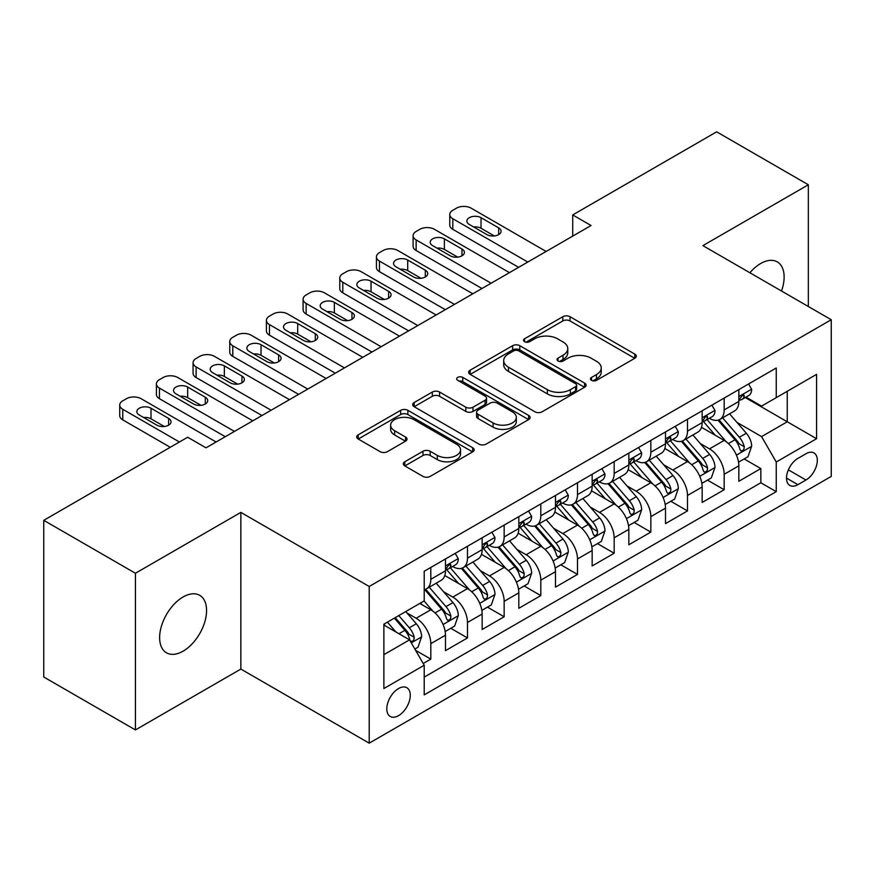 <?xml version="1.0" encoding="UTF-8"?>
<svg xmlns="http://www.w3.org/2000/svg" width="875" height="875" viewBox="0 0 875 875"><rect width="100%" height="100%" fill="white"/><g stroke="black" fill="none" stroke-linecap="round" stroke-linejoin="round"><path stroke-width="1.31" d="M591.533 380.341A3.566 2.056 0 0 0 596.564 380.341L634.812 358.269A5.086 2.942 0 0 0 636.3 356.191A5.086 2.942 0 0 0 634.812 354.113L570.019 316.706A5.086 2.942 0 0 0 562.822 316.706L524.573 338.778A3.566 2.056 0 0 0 523.534 340.233A3.566 2.056 0 0 0 524.573 341.688A3.566 2.056 0 0 0 529.616 341.688L534.57 338.833A16.286 9.406 0 0 1 557.605 338.833L562.997 341.95A16.286 9.406 0 0 1 567.777 348.6A16.286 9.406 0 0 1 562.997 355.25L558.053 358.105A3.566 2.056 0 0 0 557.014 359.559A3.566 2.056 0 0 0 558.053 361.014A3.566 2.056 0 0 0 563.095 361.014L568.039 358.159A16.286 9.406 0 0 1 591.073 358.159L596.477 361.277A16.286 9.406 0 0 1 601.245 367.927A16.286 9.406 0 0 1 596.477 374.577L591.533 377.431A3.566 2.056 0 0 0 590.483 378.886A3.566 2.056 0 0 0 591.533 380.341L591.533 377.431M183.094 651.175A33.195 19.162 120 0 0 204.783 621.928A33.195 19.162 120 0 0 199.697 595.328A33.195 19.162 120 0 0 183.094 596.98A33.195 19.162 120 0 0 161.416 626.227A33.195 19.162 120 0 0 166.502 652.816A33.195 19.162 120 0 0 183.094 651.175M781.517 291.014A33.195 19.162 120 0 0 777.252 261.877A33.195 19.162 120 0 0 760.659 263.517A33.195 19.162 120 0 0 749.886 272.759M398.541 715.641A16.592 9.581 120 0 0 409.38 701.017A16.592 9.581 120 0 0 406.831 687.717A16.592 9.581 120 0 0 398.541 688.538A16.592 9.581 120 0 0 387.702 703.161A16.592 9.581 120 0 0 390.239 716.461A16.592 9.581 120 0 0 398.541 715.641M404.808 461.759A5.086 2.942 0 0 0 403.309 463.837A5.086 2.942 0 0 0 404.808 465.916L422.986 476.405A5.086 2.942 0 0 0 430.183 476.405L472.653 451.883A5.086 2.942 0 0 0 474.152 449.805A5.086 2.942 0 0 0 472.653 447.727L407.87 410.32A5.086 2.942 0 0 0 400.662 410.32L358.192 434.842A5.086 2.942 0 0 0 356.705 436.92A5.086 2.942 0 0 0 358.192 438.998L380.155 451.675A5.086 2.942 0 0 0 387.352 451.675L405.53 441.186A5.086 2.942 0 0 0 407.017 439.108A5.086 2.942 0 0 0 405.53 437.03L394.636 430.741A13.617 7.864 0 0 1 390.644 425.184A13.617 7.864 0 0 1 399.055 417.922A13.617 7.864 0 0 1 413.897 419.617L456.553 444.248A13.617 7.864 0 0 1 460.534 449.805A13.617 7.864 0 0 1 452.134 457.067A13.617 7.864 0 0 1 437.292 455.361L430.183 451.259A5.086 2.942 0 0 0 422.986 451.259L404.808 461.759L404.808 465.916M240.855 512.389L135.428 573.256L43.75 520.33L43.75 677.009L135.428 729.936L240.855 669.069L369.206 743.17L369.206 586.491L240.855 512.389L240.855 669.069M808.336 306.502L808.336 184.767L702.898 245.634L831.25 319.736L369.206 586.491M808.336 184.767L716.658 131.83L572.72 214.933L572.72 236.108M43.75 520.33L187.677 437.238L206.019 447.825L591.062 225.52L572.72 214.933M534.931 411.775A5.086 2.942 0 0 0 542.128 411.775L584.598 387.253A5.086 2.942 0 0 0 586.086 385.175A5.086 2.942 0 0 0 584.598 383.097L519.805 345.691A5.086 2.942 0 0 0 512.608 345.691L470.137 370.213A5.086 2.942 0 0 0 468.65 372.291A5.086 2.942 0 0 0 470.137 374.369L534.931 411.775M459.145 381.117A3.566 2.056 0 0 1 462.755 381.62L462.755 377.388L528.631 415.417A5.086 2.942 0 0 1 530.119 417.495A5.086 2.942 0 0 1 528.631 419.573L486.15 444.095A5.086 2.942 0 0 1 478.953 444.095L414.159 406.689L414.159 402.533A5.086 2.942 0 0 0 412.672 404.611A5.086 2.942 0 0 0 414.159 406.689M414.159 402.533L432.337 392.033A5.086 2.942 0 0 1 439.545 392.033L465.817 407.203A5.086 2.942 0 0 0 473.014 407.203L485.078 400.247A5.086 2.942 0 0 0 486.566 398.169A5.086 2.942 0 0 0 485.078 396.091L457.713 380.297A3.566 2.056 0 0 1 456.673 378.842A3.566 2.056 0 0 1 458.872 376.939A3.566 2.056 0 0 1 462.755 377.388M423.194 663.502L430.806 659.116L415.592 650.333M406.93 612.938L416.139 618.253A20.748 11.977 60 0 1 430.806 643.661L445.473 635.184L445.473 650.65L467.48 637.941L450.789 628.305M443.603 591.762L452.812 597.078A20.748 11.977 60 0 1 467.48 622.486L482.147 614.02L482.147 629.475L504.153 616.766L487.463 607.141M480.277 570.598L489.486 575.914A20.748 11.977 60 0 1 504.153 601.311L518.82 592.845L518.82 608.3L540.816 595.602L524.136 585.966M516.939 549.423L526.148 554.739A20.748 11.977 60 0 1 540.816 580.147L555.483 571.67L555.483 587.136L577.489 574.427L560.809 564.791M553.613 528.248L562.822 533.564A20.748 11.977 60 0 1 577.489 558.972L592.156 550.506L592.156 565.961L614.163 553.252L597.472 543.627M590.286 507.084L599.495 512.4A20.748 11.977 60 0 1 614.163 537.797L628.83 529.331L628.83 544.786L650.836 532.087L634.145 522.452M626.959 485.909L636.158 491.225A20.748 11.977 60 0 1 650.836 516.633L665.503 508.156L665.503 523.611L687.498 510.913L670.819 501.277M663.622 464.734L672.831 470.05A20.748 11.977 60 0 1 687.498 495.458L702.166 486.992L702.166 502.447L724.172 489.738L724.172 474.283A20.748 11.977 -120 0 0 709.505 448.875L700.295 443.559M707.492 480.112L724.172 489.738M445.473 635.184A20.748 11.977 -120 0 0 430.806 609.788L419.803 603.433M482.147 614.02A20.748 11.977 -120 0 0 467.48 588.612L444.795 575.52M518.82 592.845A20.748 11.977 -120 0 0 504.153 567.438L481.469 554.345M555.483 571.67A20.748 11.977 -120 0 0 540.816 546.273L518.142 533.181M592.156 550.506A20.748 11.977 -120 0 0 577.489 525.098L554.816 512.006M628.83 529.331A20.748 11.977 -120 0 0 614.163 503.923L591.478 490.831M665.503 508.156A20.748 11.977 -120 0 0 650.836 482.759L628.152 469.656M702.166 486.992A20.748 11.977 -120 0 0 687.498 461.584L664.825 448.492M805.952 453.753L797.88 458.413A16.078 9.286 120 0 0 787.38 472.577A16.078 9.286 120 0 0 789.841 485.461A16.078 9.286 120 0 0 797.88 484.663L805.952 480.003A16.078 9.286 120 0 0 816.452 465.839A16.078 9.286 120 0 0 813.991 452.955A16.078 9.286 120 0 0 805.952 453.753M369.206 743.17L831.25 476.405L831.25 319.736M383.873 654.664L409.544 639.844L424.211 665.252L424.211 694.892L776.245 491.652L776.245 462.011L761.578 436.603L736.969 422.395M424.211 665.252L383.873 688.538L383.873 624.181L424.211 600.895L424.211 571.255L776.245 368.003L776.245 397.644L816.583 374.358L816.583 438.714L776.245 462.011M452.616 566.486L452.812 566.595A20.748 11.977 60 0 0 463.181 567.623L477.848 559.147A20.748 11.977 -120 0 0 482.147 549.653L482.147 537.797M489.289 545.311L489.486 545.42A20.748 11.977 60 0 0 499.855 546.448L514.522 537.983A20.748 11.977 -120 0 0 518.82 528.489L518.82 516.633M525.962 524.136L526.148 524.245A20.748 11.977 60 0 0 536.528 525.273L551.195 516.808A20.748 11.977 -120 0 0 555.483 507.314L555.483 495.458M562.625 502.972L562.822 503.081A20.748 11.977 60 0 0 573.191 504.109L587.858 495.633A20.748 11.977 -120 0 0 592.156 486.139L592.156 474.283M599.298 481.797L599.495 481.906A20.748 11.977 60 0 0 609.864 482.934L624.531 474.469A20.748 11.977 -120 0 0 628.83 464.975L628.83 453.108M635.972 460.622L636.158 460.731A20.748 11.977 60 0 0 646.538 461.759L661.205 453.294A20.748 11.977 -120 0 0 665.503 443.8L665.503 431.944M672.645 439.458L672.831 439.567A20.748 11.977 60 0 0 683.2 440.595L697.878 432.119A20.748 11.977 -120 0 0 702.166 422.625L702.166 410.769M424.211 677.108L760.845 482.759L760.845 468.573L738.839 481.272L738.839 465.817A20.748 11.977 -120 0 0 724.172 440.409L701.498 427.317M709.308 418.283L709.505 418.392A20.748 11.977 -120 0 0 719.873 419.42A20.748 11.977 -120 0 0 724.172 409.927L724.172 398.07M719.873 419.42L734.541 410.955A20.748 11.977 -120 0 0 738.839 401.45L738.839 389.594M430.806 567.438L430.806 579.294A20.748 11.977 60 0 1 426.508 588.788A20.748 11.977 60 0 1 424.211 589.63M426.508 588.788L441.175 580.322A20.748 11.977 -120 0 0 445.473 570.828L445.473 558.972M467.48 546.263L467.48 558.13A20.748 11.977 60 0 1 463.181 567.623M504.153 525.098L504.153 536.955A20.748 11.977 60 0 1 499.855 546.448M540.816 503.923L540.816 515.78A20.748 11.977 60 0 1 536.528 525.273M577.489 482.748L577.489 494.605A20.748 11.977 60 0 1 573.191 504.109M614.163 461.584L614.163 473.441A20.748 11.977 60 0 1 609.864 482.934M650.836 440.409L650.836 452.266A20.748 11.977 60 0 1 646.538 461.759M687.498 419.234L687.498 431.091A20.748 11.977 60 0 1 683.2 440.595M687.498 495.458L687.498 510.913M650.836 516.633L650.836 532.087M614.163 537.797L614.163 553.252M577.489 558.972L577.489 574.427M540.816 580.147L540.816 595.602M504.153 601.311L504.153 616.766M467.48 622.486L467.48 637.941M430.806 643.661L430.806 659.116M409.544 639.844L383.873 625.023M761.578 436.603L787.248 421.783L787.248 391.289L816.583 374.358M745.248 397.534L816.583 438.714M745.981 397.108L761.578 406.109L776.245 397.644M135.428 573.256L135.428 729.936M744.155 458.938L760.845 468.573M760.845 482.759L776.245 491.652M592.955 380.844L596.477 378.809A16.286 9.406 0 0 0 601.245 372.159L601.245 367.927M567.777 348.6L567.777 352.833A16.286 9.406 0 0 1 562.997 359.483L559.475 361.517M634.747 358.302L570.019 320.939A5.086 2.942 0 0 0 562.822 320.939L526.006 342.191M584.533 387.297L519.805 349.923A5.086 2.942 0 0 0 512.608 349.923L470.203 374.412M575.597 386.63A3.566 2.056 0 0 0 576.647 385.175A3.566 2.056 0 0 0 575.597 383.72L518.733 350.886A3.566 2.056 0 0 0 513.691 350.886L508.473 353.905A16.286 9.406 0 0 0 503.694 360.555A16.286 9.406 0 0 0 508.473 367.205L547.345 389.648A16.286 9.406 0 0 0 570.38 389.648L575.597 386.63L575.597 390.863A3.566 2.056 0 0 0 576.647 389.408L576.647 385.175M503.694 360.555L503.694 364.787A16.286 9.406 0 0 0 508.473 371.438L508.473 367.205M575.597 390.863L570.38 393.881A16.286 9.406 0 0 1 547.345 393.881L508.473 371.438M414.236 406.722L432.337 396.266L432.337 392.033M486.566 398.169L486.566 402.402A5.086 2.942 0 0 1 485.078 404.48L473.014 411.436A5.086 2.942 0 0 1 465.817 411.436L439.545 396.266A5.086 2.942 0 0 0 432.337 396.266M462.755 381.62L528.555 419.606M493.084 422.942A13.617 7.864 0 0 0 507.927 424.648A13.617 7.864 0 0 0 516.327 417.386A13.617 7.864 0 0 0 512.334 411.83L497.317 403.156A5.086 2.942 0 0 0 490.109 403.156L478.056 410.112A5.086 2.942 0 0 0 476.569 412.191A5.086 2.942 0 0 0 478.056 414.269L493.084 422.942L493.084 427.175A13.617 7.864 0 0 0 507.927 428.881A13.617 7.864 0 0 0 516.327 421.619L516.327 417.386M476.569 412.191L476.569 416.423A5.086 2.942 0 0 0 478.056 418.502L478.056 414.269M493.084 427.175L478.056 418.502M460.534 449.805L460.534 454.038A13.617 7.864 0 0 1 452.134 461.3A13.617 7.864 0 0 1 437.292 459.594L430.183 455.492A5.086 2.942 0 0 0 422.986 455.492L404.873 465.948M390.644 425.184L390.644 429.417A13.617 7.864 0 0 0 394.636 434.973L394.636 430.741M405.453 441.219L394.636 434.973M472.587 451.927L407.87 414.553A5.086 2.942 0 0 0 400.662 414.553L358.258 439.042M738.533 462.186L748.005 456.717L751.669 446.13A13.738 7.93 -120 0 0 746.32 433.223L729.564 413.82M726.206 441.755L707.066 419.584M715.312 435.302L704.2 422.428A32.933 19.009 -120 0 0 703.183 421.28M718.003 420.164L734.956 439.786A13.738 7.93 60 0 1 739.856 449.258L740.852 450.887L742.711 450.625L743.958 449.116L744.253 446.709A13.738 7.93 -120 0 0 739.353 437.248L722.597 417.845M718.998 419.847L737.209 440.923A7 4.047 60 0 1 738.981 443.669L744.253 446.709M527.8 262.041L452.812 218.739A10.369 5.983 -0 0 1 449.772 214.506A10.369 5.983 -0 0 1 452.812 210.273L456.477 208.162A10.369 5.983 -0 0 1 471.144 208.162L546.131 251.453M449.772 214.506L449.772 225.094A10.369 5.983 180 0 0 452.812 229.327L518.634 267.334M748.562 383.983L751.669 389.386A13.738 7.93 60 0 1 748.825 395.467L741.858 399.492A13.738 7.93 -120 0 0 744.253 396.32L743.969 395.106L742.252 395.445L739.856 398.869A13.738 7.93 60 0 1 738.839 400.816M469.306 224.459A8.302 4.791 180 0 1 466.878 221.069A8.302 4.791 180 0 1 472.008 216.65A8.302 4.791 180 0 1 481.042 217.689L498.652 227.85A8.302 4.791 180 0 1 501.08 231.241A8.302 4.791 180 0 1 495.961 235.659A8.302 4.791 180 0 1 486.916 234.62L469.306 224.459M739.298 400.137L739.353 400.137A13.738 7.93 -120 0 0 741.858 399.492M473.627 226.953A8.302 4.791 180 0 1 481.042 228.277L494.331 235.944M701.859 483.361L711.342 477.881L715.006 467.294A13.738 7.93 -120 0 0 709.647 454.398L692.902 434.995M689.544 462.919L670.392 440.748M678.639 456.466L667.527 443.603A32.933 19.009 -120 0 0 666.509 442.455M681.341 441.339L698.283 460.961A13.738 7.93 60 0 1 703.183 470.422L704.178 472.052L706.038 471.789L707.284 470.28L707.58 467.884A13.738 7.93 -120 0 0 702.68 458.413L685.934 439.02M682.336 441.022L700.547 462.098A7 4.047 60 0 1 702.308 464.833L707.58 467.884M665.186 504.525L674.669 499.056L678.333 488.469A13.738 7.93 -120 0 0 672.984 475.562L656.228 456.17M652.87 484.094L633.719 461.923M641.977 477.641L630.853 464.767A32.933 19.009 -120 0 0 629.836 463.63M644.667 462.503L661.609 482.125A13.738 7.93 60 0 1 666.509 491.597L667.516 493.227L669.364 492.964L670.611 491.455L670.917 489.059A13.738 7.93 -120 0 0 666.017 479.588L649.261 460.195M645.663 462.186L663.873 483.273A7 4.047 60 0 1 665.634 486.008L670.917 489.059M628.523 525.7L637.995 520.231L641.659 509.644A13.738 7.93 -120 0 0 636.311 496.738L619.555 477.334M616.197 505.269L597.045 483.098M605.303 498.816L594.191 485.942A32.933 19.009 -120 0 0 593.163 484.794M607.994 483.678L624.947 503.3A13.738 7.93 60 0 1 629.847 512.772L630.842 514.402L632.702 514.139L633.938 512.63L634.244 510.223A13.738 7.93 -120 0 0 629.344 500.762L612.588 481.359M608.989 483.361L627.2 504.438A7 4.047 60 0 1 628.961 507.183L634.244 510.223M591.85 546.875L601.322 541.395L604.986 530.808A13.738 7.93 -120 0 0 599.638 517.913L582.881 498.509M579.523 526.444L560.383 504.263M568.63 519.98L557.517 507.117A32.933 19.009 -120 0 0 556.5 505.969M571.32 504.853L588.273 524.475A13.738 7.93 60 0 1 593.173 533.936L594.169 535.566L596.028 535.303L597.275 533.794L597.57 531.398A13.738 7.93 -120 0 0 592.67 521.927L575.914 502.534M572.327 504.536L590.527 525.612A7 4.047 60 0 1 592.298 528.358L597.57 531.398M491.127 283.216L416.139 239.914A10.369 5.983 0 0 1 413.098 235.681A10.369 5.983 0 0 1 416.139 231.448L419.803 229.327A10.369 5.983 0 0 1 434.47 229.327L509.469 272.628M413.098 235.681L413.098 246.269A10.369 5.983 180 0 0 416.139 250.502L481.961 288.509M711.889 405.158L715.006 410.561A13.738 7.93 60 0 1 712.163 416.642L705.195 420.656A13.738 7.93 -120 0 0 707.58 417.495L707.295 416.281L705.578 416.62L703.183 420.033A13.738 7.93 60 0 1 702.166 421.991M432.644 245.634A8.302 4.791 180 0 1 430.216 242.244A8.302 4.791 180 0 1 435.334 237.814A8.302 4.791 180 0 1 444.38 238.853L461.978 249.025A8.302 4.791 180 0 1 464.406 252.405A8.302 4.791 180 0 1 459.288 256.834A8.302 4.791 180 0 1 450.242 255.795L432.644 245.634M702.625 421.302L702.68 421.302A13.738 7.93 -120 0 0 705.195 420.656M436.953 248.128A8.302 4.791 180 0 1 444.38 249.441L457.658 257.108M454.464 304.38L379.466 261.089A10.369 5.983 0 0 1 376.436 256.856A10.369 5.983 0 0 1 379.466 252.623L383.141 250.502A10.369 5.983 0 0 1 397.808 250.502L472.795 293.792M376.436 256.856L376.436 267.444A10.369 5.983 180 0 0 379.466 271.677L445.288 309.673M675.216 426.333L678.333 431.725A13.738 7.93 60 0 1 675.489 437.806L668.522 441.831A13.738 7.93 -120 0 0 670.917 438.67L670.622 437.445L668.905 437.784L666.509 441.208A13.738 7.93 60 0 1 665.503 443.166M395.97 266.798A8.302 4.791 180 0 1 393.542 263.419A8.302 4.791 180 0 1 398.661 258.989A8.302 4.791 180 0 1 407.706 260.028L425.305 270.189A8.302 4.791 180 0 1 427.733 273.58A8.302 4.791 180 0 1 422.614 278.009A8.302 4.791 180 0 1 413.569 276.97L395.97 266.798M665.962 442.477L666.017 442.477A13.738 7.93 -120 0 0 668.522 441.831M400.291 269.292A8.302 4.791 180 0 1 407.706 270.616L420.995 278.283M417.791 325.555L342.803 282.264A10.369 5.983 0 0 1 339.762 278.02A10.369 5.983 0 0 1 342.803 273.787L346.467 271.677A10.369 5.983 0 0 1 361.134 271.677L436.122 314.967M339.762 278.02L339.762 288.608A10.369 5.983 180 0 0 342.803 292.841L408.625 330.848M638.542 447.508L641.659 452.9A13.738 7.93 60 0 1 638.816 458.981L631.848 463.006A13.738 7.93 -120 0 0 634.244 459.834L633.948 458.62L632.231 458.959L629.847 462.383A13.738 7.93 60 0 1 628.83 464.33M359.297 287.973A8.302 4.791 180 0 1 356.869 284.583A8.302 4.791 180 0 1 361.987 280.164A8.302 4.791 180 0 1 371.033 281.203L388.631 291.364A8.302 4.791 180 0 1 391.07 294.755A8.302 4.791 180 0 1 385.941 299.173A8.302 4.791 180 0 1 376.906 298.134L359.297 287.973M629.289 463.652L629.344 463.652A13.738 7.93 -120 0 0 631.848 463.006M363.617 290.467A8.302 4.791 180 0 1 371.033 291.791L384.322 299.458M381.117 346.73L306.13 303.428A10.369 5.983 0 0 1 303.089 299.195A10.369 5.983 0 0 1 306.13 294.963L309.794 292.841A10.369 5.983 0 0 1 324.461 292.841L399.459 336.142M303.089 299.195L303.089 309.783A10.369 5.983 180 0 0 306.13 314.016L371.952 352.023M601.88 468.672L604.986 474.075A13.738 7.93 60 0 1 602.142 480.156L595.175 484.17A13.738 7.93 -120 0 0 597.57 481.009L597.286 479.795L595.569 480.134L593.173 483.547A13.738 7.93 60 0 1 592.156 485.505M322.634 309.148A8.302 4.791 180 0 1 320.195 305.758A8.302 4.791 180 0 1 325.325 301.328A8.302 4.791 180 0 1 334.359 302.367L351.969 312.539A8.302 4.791 180 0 1 354.397 315.919A8.302 4.791 180 0 1 349.278 320.348A8.302 4.791 180 0 1 340.233 319.309L322.634 309.148M592.616 484.816L592.67 484.816A13.738 7.93 -120 0 0 595.175 484.17M326.944 311.642A8.302 4.791 180 0 1 334.359 312.955L347.648 320.633M555.177 568.039L564.659 562.57L568.323 551.983A13.738 7.93 -120 0 0 562.964 539.077L546.219 519.684M542.861 547.608L523.709 525.438M531.956 541.155L520.844 528.281A32.933 19.009 -120 0 0 519.827 527.144M534.658 526.028L551.6 545.639A13.738 7.93 60 0 1 556.5 555.111L557.495 556.741L559.355 556.478L560.602 554.969L560.897 552.573A13.738 7.93 -120 0 0 555.997 543.102L539.252 523.709M535.653 525.7L553.864 546.788A7 4.047 60 0 1 555.625 549.522L560.897 552.573M344.444 367.894L269.456 324.603A10.369 5.983 0 0 1 266.416 320.37A10.369 5.983 0 0 1 269.456 316.138L273.12 314.016A10.369 5.983 0 0 1 287.788 314.016L362.786 357.317M266.416 320.37L266.416 330.958A10.369 5.983 180 0 0 269.456 335.191L335.278 373.188M565.206 489.847L568.323 495.239A13.738 7.93 60 0 1 565.48 501.32L558.512 505.345A13.738 7.93 -120 0 0 560.897 502.184L560.612 500.959L558.895 501.309L556.5 504.722A13.738 7.93 60 0 1 555.483 506.68M285.961 330.323A8.302 4.791 180 0 1 283.533 326.933A8.302 4.791 180 0 1 288.652 322.503A8.302 4.791 180 0 1 297.697 323.542L315.295 333.703A8.302 4.791 180 0 1 317.723 337.094A8.302 4.791 180 0 1 312.605 341.523A8.302 4.791 180 0 1 303.559 340.484L285.961 330.323M555.942 505.991L555.997 505.991A13.738 7.93 -120 0 0 558.512 505.345M290.27 332.806A8.302 4.791 180 0 1 297.697 334.13L310.975 341.797M518.503 589.214L527.986 583.745L531.65 573.158A13.738 7.93 -120 0 0 526.302 560.252L509.545 540.859M506.188 568.783L487.036 546.612M495.294 562.33L484.17 549.456A32.933 19.009 -120 0 0 483.153 548.308M497.984 547.192L514.927 566.814A13.738 7.93 60 0 1 519.827 576.286L520.833 577.916L522.692 577.653L523.928 576.144L524.234 573.737A13.738 7.93 -120 0 0 519.334 564.277L502.578 544.873M498.98 546.875L517.191 567.962A7 4.047 60 0 1 518.952 570.697L524.234 573.737M481.841 610.389L491.312 604.909L494.977 594.333A13.738 7.93 -120 0 0 489.628 581.427L472.872 562.023M469.514 589.958L450.363 567.788M458.62 583.494L447.508 570.631A32.933 19.009 -120 0 0 446.48 569.483M461.311 568.367L478.264 587.989A13.738 7.93 60 0 1 483.164 597.45L484.159 599.08L486.019 598.817L487.255 597.308L487.561 594.912A13.738 7.93 -120 0 0 482.661 585.452L465.905 566.048M462.306 568.05L480.517 589.127A7 4.047 60 0 1 482.289 591.872L487.561 594.912M445.167 631.553L454.639 626.084L458.314 615.497A13.738 7.93 -120 0 0 452.955 602.591L436.198 583.198M432.841 611.122L424.069 600.972M421.947 604.669L420.525 603.017M424.637 589.542L441.591 609.164A13.738 7.93 60 0 1 446.491 618.625L447.486 620.255L449.345 619.992L450.592 618.483L450.887 616.087A13.738 7.93 -120 0 0 445.988 606.616L429.231 587.223M425.644 589.214L443.844 610.302A7 4.047 60 0 1 445.616 613.036L450.887 616.087M414.859 649.053L417.977 647.259L421.641 636.672A13.738 7.93 -120 0 0 416.292 623.766L405.737 611.548M395.894 631.969L387.406 622.136M385.273 625.844L383.873 624.214M394.373 618.122L404.917 630.328A13.738 7.93 60 0 1 409.817 639.8L410.823 641.43L412.672 641.167L413.919 639.658L414.214 637.252A13.738 7.93 -120 0 0 409.314 627.791L398.77 615.573M395.216 617.63L407.181 631.477A7 4.047 60 0 1 408.942 634.211L414.214 637.252M307.781 389.069L232.783 345.778A10.369 5.983 0 0 1 229.753 341.534A10.369 5.983 0 0 1 232.783 337.302L236.458 335.191A10.369 5.983 0 0 1 251.125 335.191L326.113 378.481M229.753 341.534L229.753 352.122A10.369 5.983 180 0 0 232.783 356.355L298.605 394.363M528.533 511.022L531.65 516.414A13.738 7.93 60 0 1 528.806 522.495L521.839 526.52A13.738 7.93 -120 0 0 524.234 523.348L523.939 522.134L522.222 522.473L519.827 525.897A13.738 7.93 60 0 1 518.82 527.855M249.287 351.488A8.302 4.791 180 0 1 246.859 348.108A8.302 4.791 180 0 1 251.978 343.678A8.302 4.791 180 0 1 261.023 344.717L278.622 354.878A8.302 4.791 180 0 1 281.05 358.269A8.302 4.791 180 0 1 275.931 362.688A8.302 4.791 180 0 1 266.886 361.648L249.287 351.488M519.28 527.166L519.334 527.166A13.738 7.93 -120 0 0 521.839 526.52M253.608 353.981A8.302 4.791 180 0 1 261.023 355.305L274.312 362.972M271.108 410.244L196.12 366.942A10.369 5.983 0 0 1 193.08 362.709A10.369 5.983 0 0 1 196.12 358.477L199.784 356.355A10.369 5.983 0 0 1 214.452 356.355L289.439 399.656M193.08 362.709L193.08 373.297A10.369 5.983 180 0 0 196.12 377.53L261.942 415.538M491.859 532.186L494.977 537.589A13.738 7.93 60 0 1 492.133 543.67L485.166 547.695A13.738 7.93 -120 0 0 487.561 544.523L487.266 543.309L485.548 543.648L483.164 547.061A13.738 7.93 60 0 1 482.147 549.019M212.614 372.663A8.302 4.791 180 0 1 210.186 369.272A8.302 4.791 180 0 1 215.305 364.853A8.302 4.791 180 0 1 224.35 365.881L241.959 376.053A8.302 4.791 180 0 1 244.387 379.433A8.302 4.791 180 0 1 239.258 383.862A8.302 4.791 180 0 1 230.223 382.823L212.614 372.663M482.606 548.33L482.661 548.33A13.738 7.93 -120 0 0 485.166 547.695M216.934 375.156A8.302 4.791 180 0 1 224.35 376.469L237.639 384.147M234.434 431.408L159.447 388.117A10.369 5.983 0 0 1 156.406 383.884A10.369 5.983 0 0 1 159.447 379.652L163.111 377.53A10.369 5.983 0 0 1 177.778 377.53L252.777 420.831M156.406 383.884L156.406 394.472A10.369 5.983 180 0 0 159.447 398.705L225.269 436.702M455.197 553.361L458.314 558.764A13.738 7.93 60 0 1 455.459 564.834L448.492 568.859A13.738 7.93 -120 0 0 450.887 565.698L450.603 564.473L448.886 564.823L446.491 568.236A13.738 7.93 60 0 1 445.473 570.194M175.952 393.837A8.302 4.791 180 0 1 173.512 390.447A8.302 4.791 180 0 1 178.642 386.017A8.302 4.791 180 0 1 187.677 387.056L205.286 397.217A8.302 4.791 180 0 1 207.714 400.608A8.302 4.791 180 0 1 202.595 405.037A8.302 4.791 180 0 1 193.55 403.998L175.952 393.837M445.933 569.505L445.988 569.505A13.738 7.93 -120 0 0 448.492 568.859M180.261 396.32A8.302 4.791 180 0 1 187.677 397.644L200.966 405.311M179.43 441.995L122.773 409.292A10.369 5.983 0 0 1 119.733 405.059A10.369 5.983 0 0 1 122.773 400.816L126.438 398.705A10.369 5.983 0 0 1 141.116 398.705L216.103 441.995M119.733 405.059L119.733 415.636A10.369 5.983 180 0 0 122.773 419.869L170.264 447.289M139.278 415.002A8.302 4.791 180 0 1 136.85 411.622A8.302 4.791 180 0 1 141.969 407.192A8.302 4.791 180 0 1 151.014 408.231L168.612 418.392A8.302 4.791 180 0 1 171.041 421.783A8.302 4.791 180 0 1 165.922 426.202A8.302 4.791 180 0 1 156.877 425.163L139.278 415.002M143.598 417.495A8.302 4.791 180 0 1 151.014 418.819L164.292 426.486M416.139 618.253L430.806 609.788M452.812 597.078L467.48 588.612M489.486 575.914L504.153 567.438M526.148 554.739L540.816 546.273M562.822 533.564L577.489 525.098M599.495 512.4L614.163 503.923M636.158 491.225L650.836 482.759M672.831 470.05L687.498 461.584M709.505 448.875L724.172 440.409M724.172 409.927L738.839 401.45M430.806 579.294L445.473 570.828M467.48 558.13L482.147 549.653M504.153 536.955L518.82 528.489M540.816 515.78L555.483 507.314M577.489 494.605L592.156 486.139M614.163 473.441L628.83 464.975M650.836 452.266L665.503 443.8M687.498 431.091L702.166 422.625M724.172 474.283L738.839 465.817M788.364 469.853L805.952 480.003M786.516 478.1L797.88 484.663M596.477 378.809L596.477 374.577M558.053 361.014L558.053 358.105M562.997 359.483L562.997 355.25M524.573 341.688L524.573 338.778M562.822 320.939L562.822 316.706M570.019 320.939L570.019 316.706M634.812 358.269L634.812 354.113M470.137 374.369L470.137 370.213M512.608 349.923L512.608 345.691M519.805 349.923L519.805 345.691M584.598 387.253L584.598 383.097M547.345 393.881L547.345 389.648M570.38 393.881L570.38 389.648M439.545 396.266L439.545 392.033M465.817 411.436L465.817 407.203M473.014 411.436L473.014 407.203M485.078 404.48L485.078 400.247M528.631 419.573L528.631 415.417M422.986 455.492L422.986 451.259M430.183 455.492L430.183 451.259M437.292 459.594L437.292 455.361M405.53 441.186L405.53 437.03M358.192 438.998L358.192 434.842M400.662 414.553L400.662 410.32M407.87 414.553L407.87 410.32M472.653 451.883L472.653 447.727M736.433 455.142L751.581 446.392M739.353 437.248L746.32 433.223M728.405 443.57L734.956 439.786M452.812 229.327L452.812 218.739M751.581 389.233L738.839 396.583M481.042 217.689L481.042 228.277M498.652 227.85L498.652 234.62M742.481 395.303L744.253 396.32M699.77 476.306L714.908 467.567M702.68 458.413L709.647 454.398M691.731 464.745L698.283 460.961M663.097 497.481L678.245 488.731M666.017 479.588L672.984 475.562M655.058 485.909L661.609 482.125M626.423 518.656L641.572 509.906M629.344 500.762L636.311 496.738M618.384 507.084L624.947 503.3M589.75 539.82L604.898 531.081M592.67 521.927L599.638 517.913M581.722 528.259L588.273 524.475M416.139 250.502L416.139 239.914M714.908 410.397L702.166 417.758M444.38 238.853L444.38 249.441M461.978 249.025L461.978 255.795M705.808 416.467L707.58 417.495M379.466 271.677L379.466 261.089M678.245 431.572L665.503 438.933M407.706 260.028L407.706 270.616M425.305 270.189L425.305 276.97M669.134 437.642L670.917 438.67M342.803 292.841L342.803 282.264M641.572 452.747L628.83 460.097M371.033 281.203L371.033 291.791M388.631 291.364L388.631 298.134M632.472 458.817L634.244 459.834M306.13 314.016L306.13 303.428M604.898 473.911L592.156 481.272M334.359 302.367L334.359 312.955M351.969 312.539L351.969 319.309M595.798 479.981L597.57 481.009M553.087 560.995L568.236 552.245M555.997 543.102L562.964 539.077M545.048 549.423L551.6 545.639M269.456 335.191L269.456 324.603M568.236 495.086L555.483 502.447M297.697 323.542L297.697 334.13M315.295 333.703L315.295 340.484M559.125 501.156L560.897 502.184M516.414 582.17L531.562 573.42M519.334 564.277L526.302 560.252M508.375 570.598L514.927 566.814M479.741 603.334L494.889 594.595M482.661 585.452L489.628 581.427M471.702 591.773L478.264 587.989M443.067 624.509L458.216 615.759M445.988 606.616L452.955 602.591M435.039 612.938L441.591 609.164M411.283 642.862L421.553 636.934M409.314 627.791L416.292 623.766M398.989 633.752L404.917 630.328M232.783 356.355L232.783 345.778M531.562 516.261L518.82 523.611M261.023 344.717L261.023 355.305M278.622 354.878L278.622 361.648M522.452 522.331L524.234 523.348M196.12 377.53L196.12 366.942M494.889 537.425L482.147 544.786M224.35 365.881L224.35 376.469M241.959 376.053L241.959 382.823M485.789 543.495L487.561 544.523M159.447 398.705L159.447 388.117M458.216 558.6L445.473 565.961M187.677 387.056L187.677 397.644M205.286 397.217L205.286 403.998M449.116 564.67L450.887 565.698M122.773 419.869L122.773 409.292M151.014 408.231L151.014 418.819M168.612 418.392L168.612 425.163"/></g></svg>
